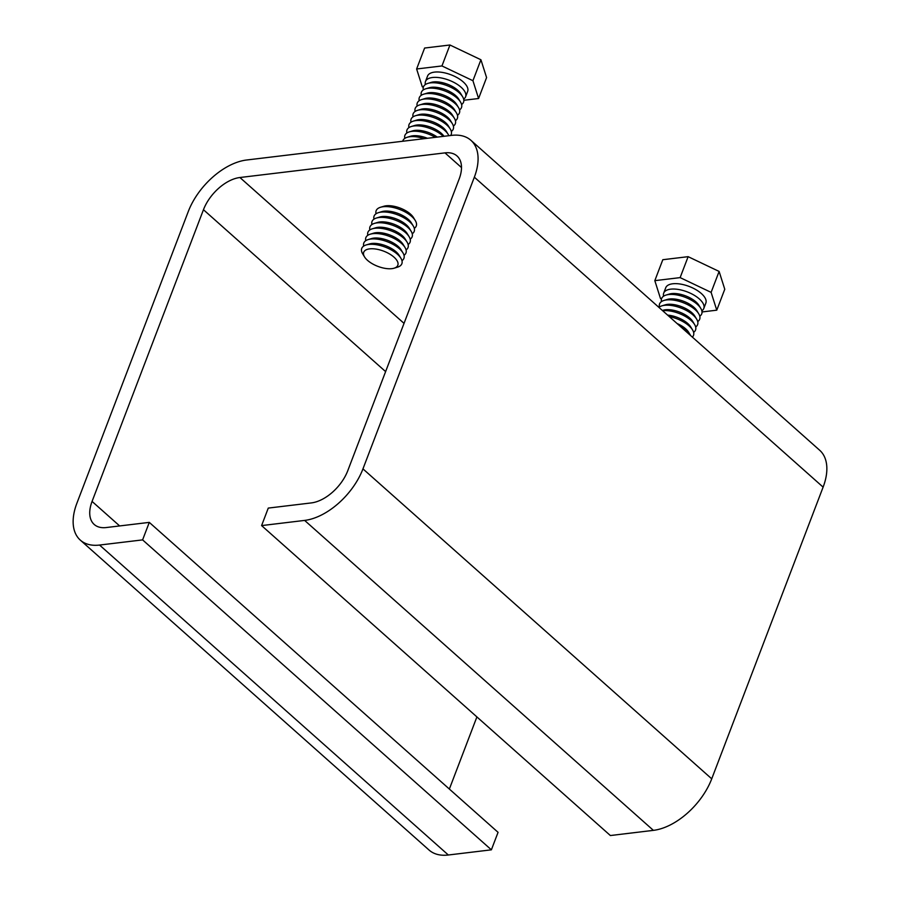 <?xml version="1.0" encoding="UTF-8"?>
<svg xmlns="http://www.w3.org/2000/svg" width="900" height="900" viewBox="0 0 900 900"><rect width="100%" height="100%" fill="white"/><g stroke="black" fill="none" stroke-linecap="round" stroke-linejoin="round"><path stroke-width="1.35" d="M459.157 179.01A34.886 20.194 -48.4 0 0 457.02 155.97A34.886 20.194 -48.4 0 0 444.983 152.876L239.917 177.514A34.886 20.194 -48.4 0 0 203.456 209.722L92.07 501.424A34.886 20.194 -48.4 0 0 94.207 524.464A34.886 20.194 -48.4 0 0 106.245 527.546L149.287 522.382L142.605 539.887L99.562 545.051A55.822 32.31 131.6 0 1 80.302 540.113A55.822 32.31 131.6 0 1 76.883 503.246L188.269 211.556A55.822 32.31 131.6 0 1 246.6 160.009L451.665 135.371A55.822 32.31 131.6 0 1 470.925 140.321A55.822 32.31 131.6 0 1 474.345 177.176L362.959 468.877A55.822 32.31 131.6 0 1 304.627 520.414L261.596 525.589L268.279 508.084L311.31 502.92A34.886 20.194 -48.4 0 0 347.771 470.7L459.157 179.01M476.899 716.929L449.359 789.053M149.287 522.382L498.06 832.331L491.377 849.825L448.335 855A55.822 32.31 131.6 0 1 429.075 850.061L80.302 540.113M470.925 140.321L819.697 450.27A55.822 32.31 131.6 0 1 823.117 487.125L711.731 778.826A55.822 32.31 131.6 0 1 653.4 830.363L610.369 835.538L261.596 525.589M142.605 539.887L491.377 849.825M661.489 298.935L660.476 298.463L654.817 280.654L662.805 259.718L688.129 256.669L719.111 271.429L724.77 289.238L716.771 310.174L702.023 311.951M654.817 280.654L680.13 277.616L688.129 256.669M680.13 277.616L711.113 292.376L719.111 271.429M711.113 292.376L716.771 310.174M703.8 308.464L705.847 303.075A21.476 9.585 -159.1 0 0 701.37 293.546A21.476 9.585 -159.1 0 0 672.705 283.781A21.476 9.585 -159.1 0 0 665.73 287.752L663.683 293.141A21.476 9.585 20.9 0 1 670.646 289.17A21.476 9.585 20.9 0 1 693.855 295.043A21.476 9.585 20.9 0 1 703.8 308.464A21.476 9.585 20.9 0 1 701.842 310.804M663.581 296.19A21.476 9.585 20.9 0 1 663.683 293.141M661.523 301.579A21.476 9.585 20.9 0 1 666 295.088L669.375 294.053A18.247 8.145 20.9 0 1 671.58 293.614A18.247 8.145 20.9 0 1 698.94 305.348L700.774 308.363A21.476 9.585 20.9 0 1 699.784 316.181M666 295.088A21.476 9.585 20.9 0 1 668.587 294.559A21.476 9.585 20.9 0 1 700.774 308.363M659.464 306.956A21.476 9.585 20.9 0 1 663.941 300.465L667.316 299.441A18.247 8.145 20.9 0 1 669.533 298.991A18.247 8.145 20.9 0 1 696.881 310.725L698.715 313.751A21.476 9.585 20.9 0 1 697.725 321.57M663.941 300.465A21.476 9.585 20.9 0 1 666.54 299.936A21.476 9.585 20.9 0 1 698.715 313.751M658.913 307.384A21.476 9.585 20.9 0 1 661.883 305.854L665.269 304.83A18.247 8.145 20.9 0 1 667.474 304.38A18.247 8.145 20.9 0 1 694.822 316.114L696.656 319.14A21.476 9.585 20.9 0 1 695.666 326.959M661.883 305.854A21.476 9.585 20.9 0 1 664.481 305.325A21.476 9.585 20.9 0 1 696.656 319.14M662.377 310.466L663.21 310.219A18.247 8.145 20.9 0 1 665.415 309.769A18.247 8.145 20.9 0 1 692.764 321.502L694.597 324.517A21.476 9.585 20.9 0 1 693.607 332.336M662.636 310.691A21.476 9.585 20.9 0 1 694.597 324.517M667.609 315.113A18.247 8.145 20.9 0 1 690.705 326.891L692.55 329.906A21.476 9.585 20.9 0 1 692.347 337.095M669.274 316.598A21.476 9.585 20.9 0 1 692.55 329.906M677.081 323.527A18.247 8.145 20.9 0 1 688.658 332.269L690.491 335.295A21.476 9.585 20.9 0 1 690.671 335.61M681.143 327.127A21.476 9.585 20.9 0 1 690.491 335.295M423.304 87.266L422.291 86.782L416.621 68.985L424.62 48.038L449.944 45L480.926 59.76L486.585 77.569L478.586 98.505L463.838 100.282M416.621 68.985L441.945 65.947L449.944 45M441.945 65.947L472.928 80.707L480.926 59.76M472.928 80.707L478.586 98.505M465.604 96.795L467.662 91.406A21.476 9.585 -159.1 0 0 463.185 81.877A21.476 9.585 -159.1 0 0 434.52 72.112A21.476 9.585 -159.1 0 0 427.545 76.084L425.498 81.472A21.476 9.585 20.9 0 1 432.461 77.501A21.476 9.585 20.9 0 1 455.67 83.362A21.476 9.585 20.9 0 1 465.604 96.795A21.476 9.585 20.9 0 1 463.646 99.124M376.043 213.761A21.465 9.585 20.9 0 1 380.509 207.27L383.895 206.246A18.247 8.145 20.9 0 1 386.1 205.796A18.247 8.145 20.9 0 1 413.449 217.53L415.294 220.556A21.465 9.585 20.9 0 1 414.293 228.375M380.509 207.27A21.465 9.585 20.9 0 1 383.108 206.741A21.465 9.585 20.9 0 1 415.294 220.556M373.984 219.15A21.465 9.585 20.9 0 1 378.461 212.659L381.836 211.635A18.247 8.145 20.9 0 1 384.041 211.185A18.247 8.145 20.9 0 1 411.401 222.919L413.235 225.934A21.465 9.585 20.9 0 1 412.245 233.752M378.461 212.659A21.465 9.585 20.9 0 1 381.049 212.13A21.465 9.585 20.9 0 1 413.235 225.934M371.925 224.539A21.465 9.585 20.9 0 1 376.402 218.047L379.777 217.013A18.247 8.145 20.9 0 1 381.994 216.562A18.247 8.145 20.9 0 1 409.343 228.308L411.176 231.322A21.465 9.585 20.9 0 1 410.186 239.141M376.402 218.047A21.465 9.585 20.9 0 1 379.001 217.519A21.465 9.585 20.9 0 1 411.176 231.322M369.866 229.916A21.465 9.585 20.9 0 1 374.344 223.425L377.73 222.401A18.247 8.145 20.9 0 1 379.935 221.951A18.247 8.145 20.9 0 1 407.284 233.685L409.118 236.711A21.465 9.585 20.9 0 1 408.127 244.53M374.344 223.425A21.465 9.585 20.9 0 1 376.942 222.896A21.465 9.585 20.9 0 1 409.118 236.711M367.819 235.305A21.465 9.585 20.9 0 1 372.285 228.814L375.671 227.79A18.247 8.145 20.9 0 1 377.876 227.34A18.247 8.145 20.9 0 1 405.225 239.074L407.059 242.089A21.465 9.585 20.9 0 1 406.069 249.907M372.285 228.814A21.465 9.585 20.9 0 1 374.884 228.285A21.465 9.585 20.9 0 1 407.059 242.089M365.76 240.694A21.465 9.585 20.9 0 1 370.238 234.203L373.613 233.167A18.247 8.145 20.9 0 1 375.817 232.718A18.247 8.145 20.9 0 1 403.166 244.463L405.011 247.477A21.465 9.585 20.9 0 1 404.01 255.296M370.238 234.203A21.465 9.585 20.9 0 1 372.825 233.674A21.465 9.585 20.9 0 1 405.011 247.477M363.701 246.071A21.465 9.585 20.9 0 1 368.179 239.58L371.554 238.556A18.247 8.145 20.9 0 1 373.759 238.106A18.247 8.145 20.9 0 1 401.119 249.84L402.952 252.866A21.465 9.585 20.9 0 1 401.963 260.685M368.179 239.58A21.465 9.585 20.9 0 1 370.766 239.051A21.465 9.585 20.9 0 1 402.952 252.866M364.545 256.916L362.711 253.89A21.465 9.585 20.9 0 1 366.12 244.969L369.495 243.945A18.247 8.145 20.9 0 1 371.711 243.495A18.247 8.145 20.9 0 1 399.06 255.229L400.894 258.244A21.465 9.585 20.9 0 1 397.485 267.176L394.11 268.2A18.247 8.145 -159.1 0 0 394.02 257.175A18.247 8.145 -159.1 0 0 369.652 248.873A18.247 8.145 -159.1 0 0 364.545 256.916A18.247 8.145 -159.1 0 0 377.865 266.366A18.247 8.145 -159.1 0 0 394.11 268.2M366.12 244.969A21.465 9.585 20.9 0 1 368.719 244.44A21.465 9.585 20.9 0 1 400.894 258.244M425.396 84.521A21.476 9.585 20.9 0 1 425.498 81.472M423.338 89.899A21.476 9.585 20.9 0 1 427.815 83.419L431.19 82.384A18.247 8.145 20.9 0 1 433.395 81.934A18.247 8.145 20.9 0 1 460.755 93.679L462.589 96.694A21.476 9.585 20.9 0 1 461.599 104.513M427.815 83.419A21.476 9.585 20.9 0 1 430.402 82.89A21.476 9.585 20.9 0 1 462.589 96.694M421.279 95.288A21.476 9.585 20.9 0 1 425.756 88.796L429.131 87.772A18.247 8.145 20.9 0 1 431.336 87.323A18.247 8.145 20.9 0 1 458.696 99.056L460.53 102.082A21.476 9.585 20.9 0 1 459.54 109.901M425.756 88.796A21.476 9.585 20.9 0 1 428.355 88.267A21.476 9.585 20.9 0 1 460.53 102.082M419.22 100.676A21.476 9.585 20.9 0 1 423.697 94.185L427.084 93.161A18.247 8.145 20.9 0 1 429.289 92.711A18.247 8.145 20.9 0 1 456.637 104.445L458.471 107.46A21.476 9.585 20.9 0 1 457.481 115.279M423.697 94.185A21.476 9.585 20.9 0 1 426.296 93.656A21.476 9.585 20.9 0 1 458.471 107.46M417.173 106.065A21.476 9.585 20.9 0 1 421.639 99.574L425.025 98.539A18.247 8.145 20.9 0 1 427.23 98.089A18.247 8.145 20.9 0 1 454.579 109.834L456.412 112.849A21.476 9.585 20.9 0 1 455.423 120.668M421.639 99.574A21.476 9.585 20.9 0 1 424.238 99.045A21.476 9.585 20.9 0 1 456.412 112.849M415.114 111.442A21.476 9.585 20.9 0 1 419.58 104.951L422.966 103.927A18.247 8.145 20.9 0 1 425.171 103.478A18.247 8.145 20.9 0 1 452.52 115.211L454.365 118.237A21.476 9.585 20.9 0 1 453.364 126.056M419.58 104.951A21.476 9.585 20.9 0 1 422.179 104.422A21.476 9.585 20.9 0 1 454.365 118.237M413.055 116.831A21.476 9.585 20.9 0 1 417.532 110.34L420.907 109.316A18.247 8.145 20.9 0 1 423.113 108.866A18.247 8.145 20.9 0 1 450.473 120.6L452.306 123.615A21.476 9.585 20.9 0 1 451.316 131.434M417.532 110.34A21.476 9.585 20.9 0 1 420.12 109.811A21.476 9.585 20.9 0 1 452.306 123.615M410.996 122.22A21.476 9.585 20.9 0 1 415.474 115.729L418.849 114.694A18.247 8.145 20.9 0 1 421.065 114.244A18.247 8.145 20.9 0 1 448.414 125.989L450.248 129.004A21.476 9.585 20.9 0 1 450.664 135.495M415.474 115.729A21.476 9.585 20.9 0 1 418.072 115.2A21.476 9.585 20.9 0 1 450.248 129.004M408.938 127.597A21.476 9.585 20.9 0 1 413.415 121.106L416.801 120.082A18.247 8.145 20.9 0 1 419.006 119.633A18.247 8.145 20.9 0 1 446.355 131.366L448.189 134.392A21.476 9.585 20.9 0 1 448.875 135.709M413.415 121.106A21.476 9.585 20.9 0 1 416.014 120.578A21.476 9.585 20.9 0 1 448.189 134.392M406.89 132.986A21.476 9.585 20.9 0 1 411.356 126.495L414.743 125.471A18.247 8.145 20.9 0 1 416.947 125.021A18.247 8.145 20.9 0 1 444.004 136.294M411.356 126.495A21.476 9.585 20.9 0 1 413.955 125.966A21.476 9.585 20.9 0 1 443.329 136.373M404.831 138.375A21.476 9.585 20.9 0 1 409.309 131.884L412.684 130.849A18.247 8.145 20.9 0 1 414.889 130.41A18.247 8.145 20.9 0 1 437.265 137.104M409.309 131.884A21.476 9.585 20.9 0 1 411.896 131.355A21.476 9.585 20.9 0 1 435.308 137.34M402.705 141.255A21.476 9.585 20.9 0 1 407.25 137.261L410.625 136.237A18.247 8.145 20.9 0 1 412.83 135.787A18.247 8.145 20.9 0 1 427.433 138.285M407.25 137.261A21.476 9.585 20.9 0 1 409.838 136.733A21.476 9.585 20.9 0 1 424.249 138.668M444.983 152.876L461.498 167.558M239.917 177.514L404.032 323.37M203.456 209.722L385.616 371.61M304.627 520.414L653.4 830.363M362.959 468.877L711.731 778.826M474.345 177.176L823.117 487.125M99.562 545.051L448.335 855M92.07 501.424L119.655 525.938"/></g></svg>
